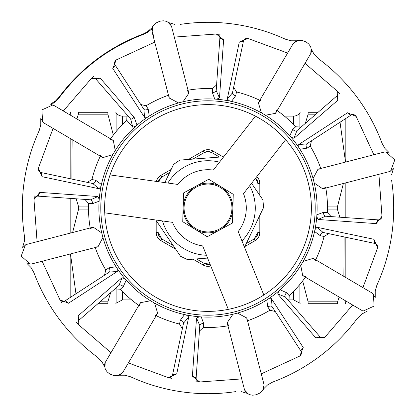<?xml version="1.0" encoding="UTF-8"?>
<svg xmlns="http://www.w3.org/2000/svg" width="416" height="416" viewBox="0 0 416 416"><rect width="100%" height="100%" fill="white"/><g stroke="black" fill="none" stroke-linecap="round" stroke-linejoin="round"><path stroke-width="0.62" d="M208 98.883A109.117 109.117 0 0 1 216.58 99.221A109.117 109.117 0 0 0 181.99 102.029L179.629 102.638A109.117 109.117 0 0 0 114.676 151.46L113.433 153.561A109.117 109.117 0 0 0 102.029 234.01L102.638 236.371A109.117 109.117 0 0 0 151.46 301.324L153.561 302.567A109.117 109.117 0 0 0 234.01 313.971L236.371 313.362A109.117 109.117 0 0 0 301.324 264.54L302.567 262.439A109.117 109.117 0 0 0 313.971 181.99L313.362 179.629A109.117 109.117 0 0 0 264.54 114.676L262.439 113.433A109.117 109.117 0 0 0 229.71 101.062A109.117 109.117 0 0 1 262.439 113.433L261.477 112.882L258.341 102.794L260.395 100.459M321.09 169.005L317.99 169.203L313.071 178.558L313.362 179.629A109.117 109.117 0 0 0 290.987 137.145L289.801 135.788A109.117 109.117 0 0 1 290.987 137.145A109.117 109.117 0 0 0 264.54 114.676L265.47 115.242L275.584 113.298L276.624 110.016M42.136 261.253L59.951 299.811L68.505 303.222L65.187 300.768L109.205 272.178A3.827 2.231 57 0 0 109.028 267.81L116.048 266.755L117.031 268.268A109.117 109.117 0 0 1 102.638 236.371A109.117 109.117 0 0 0 151.46 301.324L150.53 300.758L140.416 302.702L139.376 305.984M254.072 239.018L246.303 243.506L254.072 239.018A7.66 7.66 0 0 0 257.899 232.388L254.072 239.018L255.029 240.677A9.573 9.573 0 0 0 259.813 232.388L259.813 215.379M204.173 263.406L210.049 264.155A7.66 7.66 0 0 1 204.173 263.406L196.404 258.924L204.173 263.406L203.216 265.065A9.573 9.573 0 0 0 210.772 265.938M158.101 232.388L161.928 239.018L173.207 245.534L161.928 239.018A7.66 7.66 0 0 1 158.101 232.388L158.101 223.418L158.101 232.388L156.187 232.388A9.573 9.573 0 0 0 160.971 240.677L175.703 249.184M161.928 176.982L158.345 181.698A7.66 7.66 0 0 1 161.928 176.982L169.697 172.494L161.928 176.982L160.971 175.323A9.573 9.573 0 0 0 156.437 181.428M211.827 152.594L208 151.564L204.173 152.594L192.894 159.104L204.173 152.594A7.66 7.66 0 0 1 211.827 152.594L219.596 157.076L211.827 152.594L212.784 150.935A9.573 9.573 0 0 0 203.216 150.935L188.484 159.437M257.899 183.612L255.606 178.152A7.66 7.66 0 0 1 257.899 183.612L257.899 192.582L257.899 183.612L259.813 183.612A9.573 9.573 0 0 0 256.792 176.634M257.899 232.388L257.899 219.362L257.899 232.388L259.813 232.388M122.418 124.597L122.418 116.111L127.743 116.111M284.393 116.111L293.582 116.111A7.66 7.66 0 0 0 299.889 112.793L300.186 112.284M293.582 291.403L293.582 299.889L299.889 303.207L299.889 284.393M299.889 127.743L299.889 112.793M122.418 116.111A7.66 7.66 0 0 1 116.111 112.793L115.814 112.284M131.607 299.889L122.418 299.889L116.111 303.207L116.111 288.257M116.111 131.607L116.111 112.793M207.589 258.076L187.46 259.6L180.554 256.287L155.761 219.996M251.571 183.316L262.959 199.987L263.541 207.626L244.509 247.239M164.84 182.608L173.581 164.408L179.904 160.092L223.73 156.764M219.518 162.152A47.273 47.273 0 0 0 167.861 183.035M162.536 220.948A47.273 47.273 0 0 0 206.445 255.247M241.946 240.9A47.273 47.273 0 0 0 249.694 185.723M337.615 303.716L308.105 303.716L337.615 303.716C348.28 303.716 348.28 303.716 337.615 303.716C348.28 303.716 348.28 303.716 337.615 303.716L337.615 301.803L339.097 297.019M308.105 303.716C297.44 303.716 297.44 303.716 308.105 303.716C297.44 303.716 297.44 303.716 308.105 303.716L308.105 301.803L302.661 280.935M345.831 118.466L345.831 162.001M345.831 182.853L345.831 217.62M345.831 237.281L345.831 277.555M345.831 300.986L345.535 303.716M339.825 217.199L337.615 209.914L337.615 206.086L343.387 183.487M345.524 162.079L340.033 122.236M343.866 276.396L344.115 236.917M318.084 112.284L308.105 112.284C297.44 112.284 297.44 112.284 308.105 112.284C297.44 112.284 297.44 112.284 308.105 112.284L308.105 114.197L305.391 123.313M97.916 303.716L107.895 303.716L107.895 301.803L100.121 301.803M70.465 112.284L70.169 115.014M70.169 138.445L70.169 178.719M70.169 198.38L70.169 233.147M70.169 253.999L70.169 297.534M75.967 293.764L70.476 253.921M72.613 232.513L78.385 209.914L88.52 209.914M88.52 206.086L78.385 206.086L78.385 209.914M78.385 206.086L76.175 198.801M71.885 179.083L72.134 139.604M76.903 118.981L78.385 114.197L107.895 114.197L107.895 112.284L78.385 112.284L78.385 114.197M78.385 112.284C67.72 112.284 67.72 112.284 78.385 112.284C67.72 112.284 67.72 112.284 78.385 112.284L107.895 112.284C118.56 112.284 118.56 112.284 107.895 112.284C118.56 112.284 118.56 112.284 107.895 112.284M110.609 292.687L107.895 301.803M107.895 303.716C118.56 303.716 118.56 303.716 107.895 303.716C118.56 303.716 118.56 303.716 107.895 303.716M107.895 114.197L113.339 135.065M193.627 310.372A103.376 103.376 0 0 1 105.628 193.627A103.376 103.376 0 0 1 222.373 105.628A103.376 103.376 0 0 1 310.372 222.373A103.376 103.376 0 0 1 193.627 310.372M228.316 309.358A103.376 103.376 0 0 1 105.128 218.208A103.376 103.376 0 0 1 255.445 116.158L213.325 170.087A38.288 38.288 0 0 0 177.824 184.434L110.063 174.918A103.376 103.376 0 0 0 104.738 212.831L172.505 222.347A38.288 38.288 0 0 0 202.675 245.913L228.316 309.358A103.376 103.376 0 0 0 263.817 295.012L238.176 231.566A38.288 38.288 0 0 0 243.495 193.653L285.62 139.724A103.376 103.376 0 0 1 263.817 295.012M243.386 41.423L243.396 41.382A3.827 3.827 0 0 1 248.019 38.454L239.309 42.032L243.386 41.423L232.482 92.763A3.827 2.231 -168 0 0 235.69 95.722L231.473 101.436L229.71 101.057A109.117 109.117 0 0 0 216.58 99.221L214.781 99.091L212.3 92.44A3.827 2.231 -176 0 0 216.206 90.475L219.856 38.116L223.61 39.827L216.221 33.987A3.827 3.827 0 0 1 219.861 38.08L219.861 38.116M109.028 267.81L105.789 269.911L104.51 275.226M109.314 272.106L117.322 271.43L117.031 268.263M68.51 303.217L117.322 271.43M65.187 300.768L109.205 272.178M114.873 288.974L120.333 289.208L123.245 286.671A3.827 2.231 49 0 0 119.096 285.303L122.054 277.701L78.052 315.874L79.139 325.229A3.827 3.827 0 0 1 79.461 319.764L78.042 315.879M122.054 277.701L125.013 278.855L126.199 280.212L123.245 286.671M120.333 289.208A119.496 119.496 0 0 0 138.809 305.427M199.41 331.11L203.434 327.413L203.7 323.56A3.827 2.231 4 0 0 199.794 325.525L196.513 318.058L192.39 376.163L199.779 382.013A3.827 3.827 0 0 1 196.139 377.92L192.39 376.173M196.513 318.058L199.42 316.779L201.219 316.909L203.7 323.56M228.758 325.811L227.172 322.754L232.95 314.226L234.01 313.971M203.434 327.413A119.496 119.496 0 0 0 227.968 325.816M168.236 377.608L176.691 373.968L172.614 374.577L183.518 323.237A3.827 2.231 12 0 0 180.31 320.278L179.504 324.054L182.354 328.713M180.31 320.278L184.527 314.564L186.29 314.943L188.734 316.966L183.55 323.097M176.696 373.963L188.734 316.966M172.614 374.577L183.518 323.237M261.253 373.864L299.811 356.049L303.222 347.495L300.768 350.813L272.178 306.795A3.827 2.231 -33 0 0 267.81 306.972L269.911 310.211L275.226 311.49M267.81 306.972L266.755 299.952L268.268 298.969L271.43 298.678L272.095 306.67M303.217 347.49L271.43 298.678M300.768 350.813L272.178 306.795M377.608 247.764L373.968 239.309L374.577 243.386L323.237 232.482A3.827 2.231 -78 0 0 320.278 235.69L324.054 236.496L328.713 233.646M320.278 235.69L314.564 231.473L314.808 230.334M323.092 232.45L316.966 227.266L314.938 229.71M373.974 239.309L316.966 227.266M374.577 243.386L323.237 232.482M288.974 301.127L289.208 295.667L286.671 292.755A3.827 2.231 -41 0 0 285.303 296.904L277.701 293.946L315.874 337.948L325.042 337.033L352.69 305.022M277.701 293.946L278.855 290.987L280.212 289.801L286.671 292.755M305.984 276.624L302.702 275.584L300.758 265.47L301.324 264.54M289.208 295.667A119.496 119.496 0 0 0 305.427 277.191M331.11 216.59L327.413 212.566L323.56 212.3A3.827 2.231 -86 0 0 325.525 216.206L318.058 219.487L376.163 223.61L382.013 216.221A3.827 3.827 0 0 1 377.92 219.861L376.173 223.61M318.058 219.487L316.779 216.58L316.909 214.781L323.56 212.3M325.811 187.242L322.754 188.828L314.226 183.05L313.971 181.99M327.413 212.566A119.496 119.496 0 0 0 325.816 188.032M350.813 115.232L350.844 115.211A3.827 3.827 0 0 1 356.184 116.407L347.495 112.778L350.813 115.232L306.795 143.822A3.827 2.231 -123 0 0 306.972 148.19L310.211 146.089L311.49 140.774M306.972 148.19L299.952 149.245L298.969 147.732L298.678 144.57L306.675 143.905M347.49 112.783L298.678 144.57M306.795 143.822L350.844 115.211M301.127 127.026L295.667 126.792L292.755 129.329A3.827 2.231 -131 0 0 296.904 130.697L293.946 138.299L337.948 100.126L336.861 90.771A3.827 3.827 0 0 1 336.539 96.236L337.958 100.121M290.987 137.145L293.946 138.299M292.755 129.329L289.806 135.788M295.667 126.792A119.496 119.496 0 0 0 277.191 110.573M235.69 95.722L236.496 91.946L233.646 87.287M232.45 92.903L227.266 99.034L229.71 101.062M239.304 42.037L227.266 99.034M232.482 92.763L243.396 41.382M38.392 168.236L42.032 176.691L99.034 188.734L92.763 183.518A3.827 2.231 102 0 0 95.722 180.31L91.946 179.504L87.287 182.354M95.722 180.31L101.436 184.527L101.192 185.666M99.034 188.734L101.062 186.29M42.032 176.691L41.382 172.604A3.827 3.827 0 0 1 38.454 167.981M92.763 183.518L41.376 172.604M216.58 99.221L219.487 97.942L223.61 39.837M219.487 97.942L216.195 90.61M219.861 38.08L216.206 90.475M247.77 38.392L287.628 53.061M305.022 63.31L337.033 90.958M356.049 116.189L373.864 154.747M378.914 174.294L381.997 216.481M377.608 247.77L362.939 287.628M325.036 337.033L325.229 336.861A3.827 3.827 0 0 1 319.764 336.539L315.879 337.958M241.706 378.914L199.519 381.997M168.23 377.608L128.372 362.939M110.978 352.69L78.967 325.042M37.086 241.706L33.987 199.779A3.827 3.827 0 0 1 38.08 196.139L39.827 192.39L34.003 199.514M38.392 168.23L53.061 128.372M63.31 110.978L90.958 78.967M90.964 78.962L90.771 79.139A3.827 3.827 0 0 1 96.236 79.461L100.121 78.042L90.964 78.962M148.283 116.672L149.245 116.048L148.19 109.028A3.827 2.231 147 0 1 143.822 109.205L115.232 65.187L112.778 68.505L116.189 59.951L154.747 42.136M174.294 37.086L216.481 34.003M336.539 96.236L296.904 130.697M377.546 248.019A3.827 3.827 0 0 0 374.618 243.396M377.92 219.861L325.525 216.206M319.764 336.539L285.303 296.904M299.593 356.184A3.827 3.827 0 0 0 300.789 350.844M167.981 377.546L171.803 378.404L167.981 377.546A3.827 3.827 0 0 0 172.604 374.618M196.139 377.92L199.794 325.525M79.461 319.764L119.096 285.303M59.816 299.593L61.911 302.895L59.816 299.593A3.827 3.827 0 0 0 65.156 300.789M84.89 199.41L88.587 203.434L92.44 203.7L99.091 201.219L99.221 199.42L97.942 196.513L39.837 192.39M97.942 196.513L90.62 199.805L38.08 196.139M96.236 79.461L130.697 119.096A3.827 0.858 -41 0 0 134.134 117.255L100.121 78.042M116.407 59.816A3.827 3.827 0 0 0 115.211 65.156L115.232 65.187M148.19 109.028L146.089 105.789L140.774 104.51M143.894 109.314L144.57 117.322L147.737 117.031M143.822 109.205L115.211 65.151M112.783 68.51L144.57 117.322M216.59 84.89L212.566 88.587L212.3 92.44M187.242 90.189L188.828 93.246L183.05 101.774L181.99 102.029M212.566 88.587A119.496 119.496 0 0 0 188.032 90.184M92.44 203.7A3.827 2.231 94 0 0 90.475 199.794M90.189 228.758L93.246 227.172L101.774 232.95L102.029 234.01M88.587 203.434A119.496 119.496 0 0 0 90.184 227.968M220.132 34.216L216.221 33.987L220.132 34.216M130.65 376.813L124.961 375.222L130.65 376.813A185.692 185.692 0 0 0 235.56 391.638L235.55 391.638M246.839 393.24L241.472 391.685M244.338 389.095L244.624 390.047L247.998 393.718M263.78 383.635L264.061 385.029L262.803 389.886M267.53 384.972L272.693 382.06L267.524 384.961L263.593 388.898M272.672 382.065A185.692 185.692 0 0 0 357.339 318.365L361.551 314.215L366.449 311.522M361.748 310.357L362.622 310.83L367.604 311.038M371.639 292.75L372.819 293.535L375.362 297.861M375.232 291.044L376.823 285.334L375.222 291.039L375.227 296.603M376.813 285.35A185.692 185.692 0 0 0 391.638 180.44L391.638 180.45M393.24 169.161L391.685 174.528M389.095 171.662L390.047 171.376L393.718 168.002M383.635 152.22L385.029 151.939L389.886 153.197M384.972 148.47L382.06 143.307L384.961 148.476L388.898 152.407M382.065 143.328A185.692 185.692 0 0 0 318.365 58.661L318.323 58.635M311.522 49.551L314.231 54.465L318.365 58.661L314.236 54.46M310.357 54.252L310.83 53.378L311.038 48.396M292.75 44.361L293.535 43.181L297.861 40.638M291.044 40.768L285.334 39.177L291.039 40.778L296.603 40.773M285.35 39.187A185.692 185.692 0 0 0 180.44 24.362L180.45 24.362M169.161 22.76L174.528 24.315M171.662 26.915L171.376 25.953L168.002 22.282M154.055 37.112L151.939 30.971L151.934 28.98M56.238 100.994L59.046 97.89C81.032 68.536 109.169 47.367 143.463 34.377L147.222 32.536L151.918 28.974M54.252 105.643L51.459 104.567L56.243 101M44.361 123.25L43.181 122.465L40.638 118.139M40.768 124.956L39.177 130.666L40.778 124.961L40.773 119.397M39.187 130.65A185.692 185.692 0 0 0 24.362 235.56L24.372 235.607M22.76 246.839L24.32 241.452L24.362 235.56L24.31 241.452M26.905 244.338L25.953 244.624L22.282 247.998M32.365 263.78L30.971 264.061L26.114 262.803M31.039 267.545L33.935 272.683L31.044 267.54L27.102 263.593M33.935 272.672A185.692 185.692 0 0 0 97.635 357.339L101.785 361.551L104.478 366.449M105.643 361.748L105.17 362.622L104.962 367.604M123.25 371.639L122.465 372.819L118.139 375.362M124.961 375.222L119.397 375.227M136.484 125.585L137.036 125.107L134.134 117.255M339.461 93.694L336.861 90.771L339.461 93.694M195.868 381.784L199.779 382.013L195.868 381.784M76.539 322.306L79.139 325.229L76.539 322.306M34.216 195.868L33.987 199.779L34.216 195.868M93.694 76.539L90.771 79.139L93.694 76.539M135.808 126.178L132.772 127.202L130.697 119.096M126.968 114.806L126.792 120.333L132.772 127.202M152.251 27.518L147.311 31.881L143.302 33.94C108.919 46.961 80.714 68.188 58.677 97.62L55.645 100.849L50.003 104.452M110.016 139.376L113.298 140.416L115.242 150.53L114.676 151.46M126.792 120.333A119.496 119.496 0 0 0 110.573 138.809M315.541 260.395L313.206 258.341L303.118 261.477L302.567 262.439M246.995 321.09L246.797 317.99L237.442 313.071L236.371 313.362M155.605 315.541L157.659 313.206L154.523 303.118L153.561 302.567M94.91 246.995L98.01 246.797L102.929 237.442L102.638 236.371A109.117 109.117 0 0 0 151.46 301.324M100.459 155.605L102.794 157.659L112.882 154.523L113.433 153.561M259.802 100.313A119.496 119.496 0 0 0 236.496 91.946M320.778 168.485A119.496 119.496 0 0 0 310.211 146.089M315.687 259.802A119.496 119.496 0 0 0 324.054 236.496M247.515 320.778A119.496 119.496 0 0 0 269.911 310.211M156.198 315.687A119.496 119.496 0 0 0 179.504 324.054M95.222 247.515A119.496 119.496 0 0 0 105.789 269.911M100.313 156.198A119.496 119.496 0 0 0 91.946 179.504M169.005 94.91L169.203 98.01L178.558 102.929L179.629 102.638M168.485 95.222A119.496 119.496 0 0 0 146.089 105.789M182.744 221.712L183.123 207.35A24.887 24.887 0 0 0 194.995 229.221L182.744 221.712M219.877 229.871L207.246 236.725L194.995 229.221A24.887 24.887 0 0 0 232.877 208.65L232.502 223.018L219.877 229.871M183.498 192.982L196.123 186.129A24.887 24.887 0 0 0 183.123 207.35L183.498 192.982M208.754 179.275L221.005 186.779A24.887 24.887 0 0 0 196.123 186.129L208.754 179.275M221.005 186.779L233.256 194.288L232.877 208.65A24.887 24.887 0 0 0 221.005 186.779M187.595 195.494A23.93 23.93 0 0 0 195.494 228.405A23.93 23.93 0 0 0 228.405 220.506A23.93 23.93 0 0 0 220.506 187.595A23.93 23.93 0 0 0 187.595 195.494A23.93 23.93 0 0 0 195.494 228.405A23.93 23.93 0 0 0 228.405 220.506A23.93 23.93 0 0 0 220.506 187.595A23.93 23.93 0 0 0 187.595 195.494M313.362 179.629A109.117 109.117 0 0 0 264.54 114.676M244.832 246.563L255.029 240.677M193.019 259.178L203.216 265.065M156.187 220.615L156.187 232.388M171.168 169.437L160.971 175.323M222.981 156.822L212.784 150.935M259.813 195.385L259.813 183.612M161.928 239.018L160.971 240.677M204.173 152.594L203.216 150.935M122.418 299.889L122.418 291.403M293.582 116.111L293.582 124.597M327.48 209.914L337.615 209.914M337.615 206.086L327.48 206.086M308.105 114.197L315.879 114.197M337.615 301.803L308.105 301.803M193.092 314.163A107.203 107.203 0 0 0 307.393 167.83A107.203 107.203 0 0 0 123.516 142.007A107.203 107.203 0 0 0 193.092 314.163M59.051 97.895L58.677 97.62M143.463 34.377L143.302 33.94L146.832 32.188M293.582 299.889L288.257 299.889M299.889 303.207L300.186 303.716M116.111 303.207L115.814 303.716M41.423 172.614L92.893 183.544M336.508 96.257L296.8 130.785M377.884 219.856L325.39 216.195M319.743 336.508L285.215 296.8M196.144 377.884L199.805 325.39M79.492 319.743L119.2 285.215M90.62 199.81L38.116 196.144M55.645 100.849L49.951 104.452M147.311 31.881L152.266 27.472M292.791 44.294L258.341 102.794M275.584 113.298L310.471 54.059M311.054 52.863L311.511 50.976L310.705 46.738L308.792 44.049L306.103 41.922L301.735 40.274L297.289 40.518L294.018 42.598M383.911 152.147L317.99 169.203M322.754 188.828L389.314 171.605M390.562 171.174L394.8 159.91L385.762 151.871M361.556 314.226L357.334 318.37M371.706 292.791L313.206 258.341M302.702 275.584L361.941 310.471M363.132 311.054L374.088 306.082L373.386 294.008M263.853 383.911L246.797 317.99M227.172 322.754L244.395 389.314M244.826 390.567L245.835 392.226L249.408 394.649L252.658 395.2L256.064 394.805L260.322 392.881L263.292 389.563L264.134 385.783M101.774 361.556L97.63 357.334M123.209 371.706L157.659 313.206M140.416 302.702L105.529 361.941M104.946 363.137L104.489 365.024L105.295 369.262L107.208 371.951L109.897 374.078L114.265 375.726L118.711 375.482L121.982 373.402M32.089 263.853L98.01 246.797M93.246 227.172L26.686 244.395M25.438 244.826L21.2 256.09L30.238 264.129M55.999 100.537L58.656 97.651M44.117 123.105L102.794 157.659M113.298 140.416L54.059 105.529M52.874 104.952L41.912 109.912L42.614 121.992M171.075 25.225L170.165 23.774L166.592 21.351L163.342 20.8L159.936 21.195L155.678 23.119L152.708 26.437L152.147 32.089L169.203 98.01M188.828 93.246L171.605 26.686"/></g></svg>
